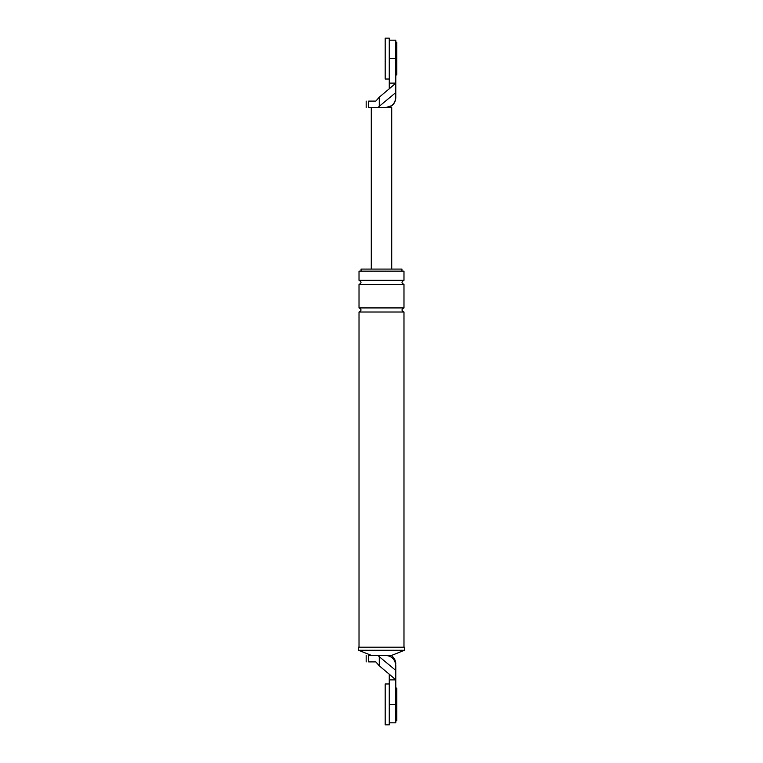 <?xml version="1.0" encoding="UTF-8"?>
<svg xmlns="http://www.w3.org/2000/svg" width="763" height="763" viewBox="0 0 763 763"><rect width="100%" height="100%" fill="white"/><g stroke="black" fill="none" stroke-linecap="round" stroke-linejoin="round"><path stroke-width="1.14" d="M389.264 83.11L389.264 88.804L395.806 83.11L395.806 40.191L395.806 58.589L389.264 58.589L389.264 83.11L395.806 83.11L395.806 97.416C395.158 103.577 391.753 106.992 385.592 107.64C391.753 106.992 395.158 103.577 395.806 97.416M395.806 92.552L379.278 106.315L379.278 97.159L375.844 101.097L368.672 101.097C365.353 101.097 365.353 101.097 368.672 101.097L368.672 107.64C365.353 107.64 365.353 107.64 368.672 107.64L391.715 107.64L391.715 269.091M379.278 97.159L389.264 88.804M391.524 105.733L385.592 107.64M379.278 106.315L377.904 107.64M371.285 107.64L371.285 269.091M389.264 679.89L389.264 704.411L395.806 704.411L395.806 722.809L395.806 679.89L389.264 674.196L389.264 679.89L395.806 679.89L395.806 665.584L395.806 670.448L379.278 656.685L379.278 665.841L375.844 661.903L368.672 661.903C365.353 661.903 365.353 661.903 368.672 661.903L368.672 655.36C365.353 655.36 365.353 655.36 368.672 655.36L377.904 655.36L379.278 656.685M358.505 647.186L404.495 647.186L404.495 650.257L358.505 650.257L358.505 647.186M361.061 271.142L361.061 269.091L401.939 269.091L401.939 271.142M403.98 280.336L359.02 280.336L359.02 271.142L403.98 271.142L403.98 280.336C401.348 281.7 401.348 283.063 403.98 284.418L403.98 307.928C401.348 309.292 401.348 310.646 403.98 312.01L403.98 647.186M389.264 674.196L379.278 665.841M404.495 650.257L391.715 655.36L385.592 655.36C391.753 656.008 395.158 659.423 395.806 665.584C395.158 659.423 391.753 656.008 385.592 655.36L377.904 655.36M359.02 280.336C361.652 281.7 361.652 283.063 359.02 284.418L359.02 307.928C361.652 309.292 361.652 310.646 359.02 312.01L403.98 312.01M359.02 312.01L359.02 647.186M359.02 284.418L403.98 284.418M359.02 307.928L403.98 307.928M371.285 655.36L358.505 650.257M395.806 42.242L396.827 42.242L396.827 74.936L395.806 74.936M389.264 79.028L389.264 38.15L385.181 38.15L385.181 79.028L389.264 79.028M395.806 688.064L396.827 688.064L396.827 720.758L395.806 720.758M389.264 724.85L389.264 683.972L385.181 683.972L385.181 724.85L389.264 724.85M387.633 107.64C392.726 106.229 395.444 102.891 395.806 97.626M395.806 40.191L389.264 40.191M366.173 107.64L366.173 101.097M366.173 655.36L366.173 661.903M390.999 655.36C394.089 657.429 395.692 660.31 395.806 664.029M395.806 722.809L389.264 722.809"/></g></svg>
